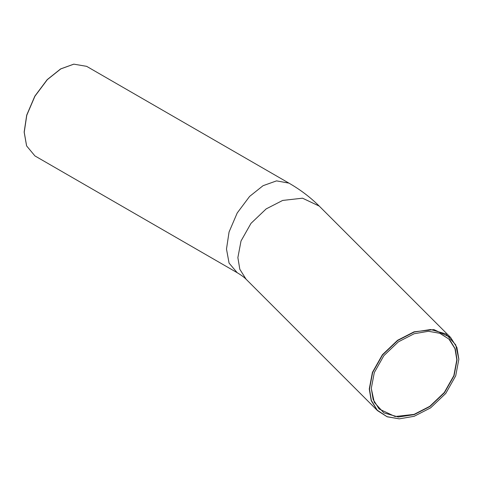 <?xml version="1.0" encoding="UTF-8"?>
<svg xmlns="http://www.w3.org/2000/svg" width="483" height="483" viewBox="0 0 483 483"><rect width="100%" height="100%" fill="white"/><g stroke="black" fill="none" stroke-linecap="round" stroke-linejoin="round"><path stroke-width="0.72" d="M457.069 359.877L455.3 348.986L449.619 339.585L440.23 333.367L428.469 331.278L414.173 333.735L398.384 341.837L383.846 355.687L374.295 372.58L371.282 388.471L374.295 402.351L383.846 412.88L398.384 417.034L414.173 414.613L429.961 406.511L444.505 392.661L454.056 375.768L457.069 359.877M428.397 331.284L439.784 333.258L448.985 339.132L454.974 348.654L456.833 359.799L453.833 375.647L444.306 392.492L429.804 406.306L414.058 414.384L395.094 416.527L379.131 408.986L373.154 399.495L371.282 388.392M458.85 359.28L455.71 375.834L445.767 393.428L430.619 407.857L414.173 416.292L399.284 418.846L387.034 416.678L377.259 410.2L371.336 400.413L369.501 389.063L372.635 372.514L382.584 354.92L397.732 340.491L414.173 332.05L430.619 329.527L445.767 333.862L455.71 344.826L458.85 359.28M458.85 359.207L456.9 347.458L450.633 337.484L433.915 329.587L414.058 331.827L397.569 340.286L382.385 354.751L372.411 372.393L369.266 388.99L371.216 400.655L377.489 410.628L387.155 416.787L399.206 418.846M73.742 64.167L60.629 68.918L47.201 79.629L34.836 96.147L26.71 115.117L24.15 132.101L26.589 145.836M237.207 272.708L34.933 155.924L26.625 145.926L24.222 132.251L26.788 115.226L34.933 96.208L47.328 79.641L60.792 68.906L73.839 64.154L86.65 66.346L288.925 183.123C300.257 189.632 310.364 197.287 319.239 206.09L302.521 198.193L282.664 200.433L266.175 208.898L250.991 223.363L241.017 241.005L237.871 257.596L239.822 269.266L246.095 279.234C244.416 277.441 241.458 275.262 237.207 272.708L229.063 263.096L226.491 249.035L229.063 232.003L237.207 212.985L249.602 196.424L263.066 185.689L276.53 180.877L288.925 183.123M450.633 337.484L319.239 206.09M377.489 410.628L246.095 279.234"/></g></svg>
